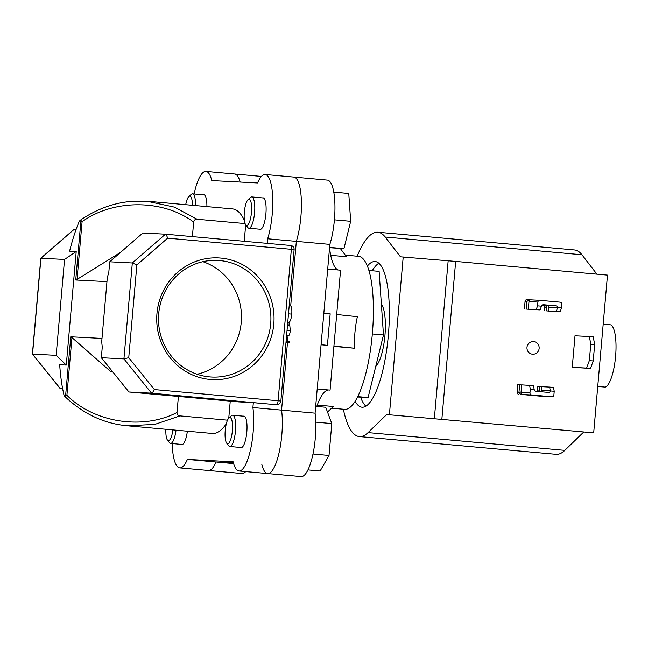 <?xml version="1.0" encoding="UTF-8"?>
<svg xmlns="http://www.w3.org/2000/svg" width="648" height="648" viewBox="0 0 648 648"><rect width="100%" height="100%" fill="white"/><g stroke="black" fill="none" stroke-linecap="round" stroke-linejoin="round"><path stroke-width="0.97" d="M593.228 360.96L590.506 368.429L572.249 367.327L586.618 368.072L589.34 360.612L593.228 360.96L594.662 344.558L590.774 344.209L589.34 360.612M590.506 368.429L586.618 368.072M590.774 344.209L589.38 336.531L593.268 336.879L594.662 344.558M589.38 336.531L575.003 335.786L572.249 367.327M533.612 341.585A6.334 6.099 93 0 0 526.978 347.458A6.334 6.099 93 0 0 532.729 354.221A6.334 6.099 93 0 0 539.144 348.324A6.334 6.099 93 0 0 533.612 341.585M355.144 401.347A73.135 19.772 -84.8 0 0 361.997 407.228A73.135 19.772 -84.8 0 0 362.2 407.236A73.135 19.772 -84.8 0 0 388.306 335.794A73.135 19.772 -84.8 0 0 375.151 261.557A73.135 19.772 -84.8 0 0 374.949 261.541A73.135 19.772 -84.8 0 0 367.359 266.109M378.821 263.258A73.135 19.772 -84.8 0 0 372.219 270.751M360.588 397.167A73.135 19.772 -84.8 0 0 365.918 406.199M343.351 409.244A102.603 27.743 -84.8 0 0 359.348 436.574A102.603 27.743 -84.8 0 0 359.632 436.598A102.603 27.743 -84.8 0 0 368.064 432.613L386.662 414.55L593.69 432.856L386.662 414.55M359.348 436.574L556.106 454.337A102.603 27.743 -84.8 0 0 556.389 454.361A102.603 27.743 -84.8 0 0 564.821 450.376L583.419 432.321M441.871 419.143L455.666 261.419L400.464 256.827L385.179 237.006A102.603 27.743 -84.8 0 0 377.8 232.203A102.603 27.743 -84.8 0 0 377.517 232.186A102.603 27.743 -84.8 0 0 357.17 256.219M381.372 304.244A32.424 8.772 95.2 0 1 384.896 335.875A32.424 8.772 95.2 0 1 375.759 366.347M385.179 237.006L581.936 254.769A102.603 27.743 -84.8 0 0 574.557 249.974L377.8 232.203M403.202 256.973L389.399 414.696M581.936 254.769L596.889 274.169M455.666 261.419L607.484 275.125L593.69 432.856M448.141 261.031L434.338 418.754M244.337 212.163A13.171 3.564 -84.8 0 0 245.762 224.856A13.171 3.564 -84.8 0 0 251.456 212.536A13.171 3.564 -84.8 0 0 248.038 199.673A13.171 3.564 -84.8 0 0 244.337 212.163M248.038 199.673L250.493 197.454A15.706 4.244 95.2 0 1 251.74 196.927A15.706 4.244 95.2 0 1 254.575 212.795A15.706 4.244 95.2 0 1 248.913 228.218A15.706 4.244 95.2 0 1 247.787 227.48L245.762 224.856M334.417 219.834L350.673 221.3L348.762 193.477L333.761 192.124M350.673 221.3L343.934 248.678L329.597 247.382M343.934 248.678L329.565 247.714M192.424 205.294A13.171 3.564 -84.8 0 0 189.832 196.15A13.171 3.564 -84.8 0 0 188.819 196.587A13.171 3.564 -84.8 0 0 185.717 204.687M188.819 196.587L191.282 194.368A15.706 4.244 95.2 0 1 192.48 193.841A15.706 4.244 95.2 0 1 192.521 193.849A15.706 4.244 95.2 0 1 195.566 205.578M176.021 430.199A15.706 4.244 95.2 0 1 170.602 443.426A15.706 4.244 95.2 0 1 169.468 442.689L167.451 440.065A13.171 3.564 -84.8 0 0 172.903 429.916M165.896 429.284A13.171 3.564 -84.8 0 0 167.451 440.065M229.951 417.523A13.171 3.564 -84.8 0 0 228.938 417.96A13.171 3.564 -84.8 0 0 225.253 430.321A13.171 3.564 -84.8 0 0 226.67 443.143A13.171 3.564 -84.8 0 0 227.651 443.767A13.171 3.564 -84.8 0 0 232.365 430.831A13.171 3.564 -84.8 0 0 229.951 417.523M228.938 417.96L231.401 415.741A15.706 4.244 95.2 0 1 232.6 415.214A15.706 4.244 95.2 0 1 232.64 415.222A15.706 4.244 95.2 0 1 235.467 431.163A15.706 4.244 95.2 0 1 229.862 446.504A15.706 4.244 95.2 0 1 229.821 446.504A15.706 4.244 95.2 0 1 228.687 445.767L226.67 443.143M315.689 406.361L325.717 407.268L331.808 423.598L315.795 422.148M331.808 423.598L329.022 455.471L312.992 454.021M329.022 455.471L320.136 471.015L307.962 469.913M542.773 304.779L550.209 305.459L542.643 304.819M556.259 311.38L548.354 310.967L560.147 311.737L556.259 311.38L557.596 307.646L561.5 308.002L561.832 304.22A1.904 1.831 93 0 0 560.18 302.162L539.897 300.324A1.904 1.831 93 0 0 537.905 302.057L537.573 305.84L541.477 306.196L540.1 309.922L532.194 309.509L528.306 309.161L528.971 301.587A1.904 1.831 -87 0 1 530.963 299.862L539.76 300.324M561.5 308.002L560.147 311.737M540.1 309.922L528.306 309.161M536.22 309.574L537.573 305.84M550.192 311.137L546.612 310.878L546.92 307.346L545.138 305.232L547.001 305.378A1.904 1.831 -87 0 1 548.662 307.436L548.354 310.967M541.477 306.196A1.904 1.831 -87 0 1 543.429 304.714L555.935 305.848A1.904 1.831 -87 0 1 557.596 307.646M550.184 311.218L546.612 310.878M528.971 299.757L526.921 301.482L525.066 301.385A1.904 1.831 -87 0 1 526.994 299.651L530.461 299.886M526.257 309.056L530.461 309.42L526.257 309.056L526.921 301.482M525.066 301.385L524.41 308.958M542.165 305.095L545.729 305.313M546.92 307.346L544.757 307.233L544.45 310.765M526.994 299.651A1.904 1.831 -87 0 1 527.059 299.66L528.833 299.749M544.757 307.233A1.904 1.831 93 0 0 543.097 305.176M539.209 395.742L533.831 395.312L539.209 395.742M549.634 387.091L550.314 390.93L554.218 391.279L553.522 387.439L549.634 387.091L541.728 386.678L541.42 390.209A1.904 1.831 -87 0 1 540.497 391.692M554.218 391.279L553.886 395.061A1.904 1.831 -87 0 1 551.894 396.795L531.611 394.964A1.904 1.831 -87 0 1 529.959 392.907L530.291 389.116L534.195 389.472A1.904 1.831 93 0 0 535.856 391.279L548.362 392.405A1.904 1.831 93 0 0 550.314 390.93M534.195 389.472L533.482 385.633L521.689 384.872L521.024 392.437A1.904 1.831 -87 0 0 522.677 394.494L531.611 394.964M529.594 385.276L530.291 389.116M543.097 396.333A1.904 1.831 -87 0 1 542.959 396.325L539.128 396.131A1.904 1.831 93 0 0 539.193 396.131M538.99 391.562L539.986 386.589L537.824 386.475L537.516 390.007A1.904 1.831 -87 0 1 536.787 391.36M539.986 386.589L541.72 386.751M518.967 392.332L517.12 392.234L517.784 384.669L519.631 384.766L518.967 392.332L520.692 394.397L528.144 394.988L522.677 394.494M540.975 396.228L520.692 394.397M519.631 384.766L521.681 384.944M517.12 392.234A1.904 1.831 93 0 0 518.781 394.292M267.268 243.373L267.673 238.78A39.269 10.619 -84.8 0 0 272.687 197.519A39.269 10.619 -84.8 0 0 265.154 174.482A39.269 10.619 -84.8 0 0 265.048 174.474A39.269 10.619 -84.8 0 0 257.556 182.963L211.775 180.573A39.269 10.619 -84.8 0 0 205.934 171.404A39.269 10.619 -84.8 0 0 205.829 171.396A39.269 10.619 -84.8 0 0 194.125 193.995M210.074 379.461A60.928 58.652 -87 0 1 156.962 313.494A60.928 58.652 -87 0 1 220.693 258.074A60.928 58.652 -87 0 1 273.804 324.041A60.928 58.652 -87 0 1 210.074 379.461M219.794 260.561A58.393 56.214 93 0 0 217.736 260.415A58.393 56.214 93 0 0 158.63 314.742A58.393 56.214 93 0 0 209.612 376.901A58.393 56.214 93 0 0 211.669 377.047A58.393 56.214 93 0 0 270.775 322.72A58.393 56.214 93 0 0 219.794 260.561M262.497 197.899A15.836 4.285 95.2 0 1 263.007 197.818A15.836 4.285 95.2 0 1 263.048 197.826A15.836 4.285 95.2 0 1 265.899 213.897A15.836 4.285 95.2 0 1 260.245 229.368A15.836 4.285 95.2 0 1 260.196 229.36A15.836 4.285 95.2 0 1 259.67 229.19M203.278 194.821A15.836 4.285 95.2 0 1 203.788 194.74A15.836 4.285 95.2 0 1 203.828 194.74A15.836 4.285 95.2 0 1 206.898 206.599M187.353 431.22A15.836 4.285 95.2 0 1 181.926 444.577A15.836 4.285 95.2 0 1 181.886 444.569A15.836 4.285 95.2 0 1 181.359 444.398M243.397 416.194A15.836 4.285 95.2 0 1 243.907 416.113A15.836 4.285 95.2 0 1 243.948 416.113A15.836 4.285 95.2 0 1 246.799 432.184A15.836 4.285 95.2 0 1 241.145 447.655A15.836 4.285 95.2 0 1 241.105 447.655A15.836 4.285 95.2 0 1 240.578 447.476M146.821 201.212L174.369 207.101L197.154 219.251L245.106 223.576M76.213 251.513L64.549 259.451L40.8 258.252L32.4 354.059L56.157 355.355L66.282 365.075L76.213 251.513L69.611 251.173A112.736 30.488 95.2 0 1 78.578 222.985C79.388 220.814 80.174 219.964 80.951 220.425L80.231 220.271C97.176 208.656 115.117 202.298 134.047 201.188L149.356 201.407M244.401 220.425A112.736 30.488 -84.8 0 0 232.608 208.915L149.388 201.407M245.689 224.751L244.239 241.291M172.206 443.572A39.269 10.619 -84.8 0 0 179.78 467.913A39.269 10.619 -84.8 0 0 187.377 459.432L233.159 461.813A39.269 10.619 -84.8 0 0 238.991 470.991A39.269 10.619 -84.8 0 0 250.606 449.315A39.269 10.619 -84.8 0 0 252.906 407.552L281.572 410.135A39.269 10.619 95.2 0 1 279.272 451.907A39.269 10.619 95.2 0 1 267.656 473.575A39.269 10.619 -84.8 0 0 279.272 451.907A39.269 10.619 -84.8 0 0 281.572 410.135L315.09 413.165A39.269 10.619 95.2 0 1 312.79 454.937A39.269 10.619 95.2 0 1 301.182 476.604L267.656 473.575A39.269 10.619 -84.8 0 1 261.824 464.405M128.944 391.991L101.339 357.704L102.263 347.158L101.704 341.747L107.309 277.652L108.807 272.354L109.731 261.808L142.852 233.005L165.443 234.179C166.139 234.463 166.876 235.783 167.646 238.156L136.858 264.935L128.741 357.688L154.402 389.57C153.228 391.765 152.272 392.963 151.535 393.166L128.944 391.991L238.618 401.89L253.336 402.659L252.906 407.552M230.259 401.136L228.768 418.13M66.282 365.075L59.681 364.735A112.736 30.488 95.2 0 0 63.65 393.595C64.071 395.815 64.703 396.746 65.553 396.374L66.906 395.256C93.895 422.634 142.957 430.312 177.009 412.476C177.017 414.493 177.998 415.627 179.95 415.895L154.904 424.391L127.607 425.825L212.325 433.471A112.736 30.488 -84.8 0 0 226.322 423.816M293.706 177.066A39.269 10.619 95.2 0 1 293.819 177.074A39.269 10.619 95.2 0 1 301.344 200.102A39.269 10.619 95.2 0 1 296.339 241.364L290.693 305.864L296.339 241.364A39.269 10.619 -84.8 0 0 301.344 200.102A39.269 10.619 -84.8 0 0 293.819 177.074A39.269 10.619 -84.8 0 0 293.706 177.066M287.485 325.393L289.081 325.539L289.267 322.137L288.976 325.531L289.834 325.855L287.469 325.644M286.594 335.567L288.077 335.64L287.599 341.237L288.085 335.64C289.081 335.996 289.826 334.392 290.304 330.836L287.04 330.537M287.469 342.719L281.572 410.135L287.469 342.719M187.377 459.432L216.035 462.024L233.442 462.931L216.035 462.024A39.269 10.619 95.2 0 1 208.437 470.497A39.269 10.619 -84.8 0 0 216.035 462.024L233.636 463.612M234.487 173.98A39.269 10.619 95.2 0 1 234.6 173.988A39.269 10.619 95.2 0 1 240.149 182.056A39.269 10.619 -84.8 0 0 234.6 173.988A39.269 10.619 -84.8 0 0 234.487 173.98M267.673 238.78L329.856 244.393L315.09 413.165M269.147 404.077A3.799 3.661 -87 0 1 268.88 404.06L151.535 393.166L123.93 358.879L132.322 262.983L109.731 261.808M253.336 402.659L268.88 404.06M112.752 371.871L110.913 371.725L71.952 337.567L66.906 395.256M178.411 396.454L177.009 412.476M197.154 219.251C195.194 219.154 194.027 220.101 193.663 222.086L192.391 236.609M193.663 222.086C163.183 199.13 113.465 198.977 82.094 221.721L77.039 279.418L120.577 252.372M179.95 415.895L227.513 420.188M127.607 425.825L127.575 425.817C104.117 423.735 83.195 413.934 64.792 396.422L65.553 396.374L70.77 336.79L101.995 338.418M64.549 259.451L56.157 355.355M101.339 357.704L123.93 358.879L128.741 357.688M62.613 388.541L59.972 388.322L32.408 354.083M40.8 258.252L73.88 229.481L76.067 229.53M197.057 374.244A58.393 56.214 93 0 0 241.404 320.12A58.393 56.214 93 0 0 202.913 261.695M112.703 371.822L110.913 371.725M106.961 281.637L75.735 280.009L80.951 220.425L82.094 221.721M77.039 279.418L75.735 280.009M70.77 336.79L71.952 337.567M136.858 264.935L132.322 262.983L165.443 234.179L290.677 245.487A3.799 1.029 95.2 0 1 290.677 245.487A3.799 1.029 95.2 0 1 291.357 249.326L167.646 238.156M287.769 322.178L288.797 322.275C290.207 321.894 291.203 319.181 291.77 314.126C292.094 309.056 291.592 306.245 290.264 305.694L289.219 305.597M291.77 314.126L288.498 313.826M290.304 330.836L289.834 325.855M285.979 342.638L289.154 342.808L289.275 341.391L286.116 341.107M289.154 342.808L285.987 342.517M317.212 388.954L330.075 390.112L340.565 270.208L327.702 269.041M603.199 324.105A31.412 8.497 95.2 0 1 603.401 324.178L610.691 324.842A31.412 8.497 95.2 0 1 615.6 356.368A31.412 8.497 95.2 0 1 605.24 387.107L597.958 386.451A31.412 8.497 95.2 0 1 597.74 386.508M345.303 255.15L358.482 256.341A76.82 20.776 95.2 0 1 372.3 334.328A76.82 20.776 95.2 0 1 344.874 409.382A76.82 20.776 95.2 0 1 344.663 409.366L331.622 408.191M340.313 248.492L346.502 256.754L330.715 255.328M336.693 314.491L357.372 316.702C355.08 327.07 354.156 337.584 354.61 348.251L333.906 346.38M327.499 412.039L333.404 406.523L317.253 405.065M316.759 406.458A54.724 14.799 95.2 0 1 328.228 389.95M338.118 269.981A54.724 14.799 95.2 0 1 329.557 247.86M354.61 348.251L333.931 346.04M372.325 333.971L383.478 334.976L379.121 271.374L368.866 270.451M383.478 334.976L368.08 397.556L357.769 396.625M368.08 397.556L357.575 397.005M597.78 386.5L603.539 386.953M323.846 313.122L330.18 313.794L327.426 345.344L321.076 344.768M245.697 471.598A39.269 10.619 95.2 0 1 241.963 473.526L179.78 467.913M327.232 180.087A39.269 10.619 95.2 0 1 327.337 180.095A39.269 10.619 95.2 0 1 334.87 203.132A39.269 10.619 95.2 0 1 329.856 244.393M327.426 345.344L321.084 344.663M368.064 432.613L564.821 450.376M537.905 302.057L528.971 301.587M557.523 307.897L548.662 307.436M547.001 305.378L555.935 305.848M529.959 392.907L521.024 392.437M550.282 390.671L541.42 390.209M551.894 396.795L542.959 396.325M539.679 390.12L537.516 390.007M74.05 229.424L40.929 258.228L32.538 354.124L60.143 388.411L62.629 388.63L60.126 388.411M165.467 234.179L290.66 245.487A3.799 3.799 0 0 1 294.119 249.601L291.357 249.326L278.114 400.739A3.799 1.029 95.2 0 1 276.753 404.474A3.799 3.661 -87 0 0 276.89 404.482A3.799 3.799 0 0 0 280.868 401.015L154.402 389.57M288.077 335.64L286.602 335.51M248.913 228.218L260.747 229.287M251.74 196.927L263.574 197.996M192.521 193.849L204.355 194.918M170.602 443.426L182.436 444.496M229.821 446.504L241.647 447.574M232.64 415.222L244.474 416.291M539.825 300.324L530.89 299.854M551.966 396.795L543.032 396.333M294.119 249.601L280.868 401.015M276.89 404.482L269.017 404.069M205.934 171.404L261.419 176.41M238.991 470.991L267.656 473.575M265.154 174.482L327.337 180.095"/></g></svg>

